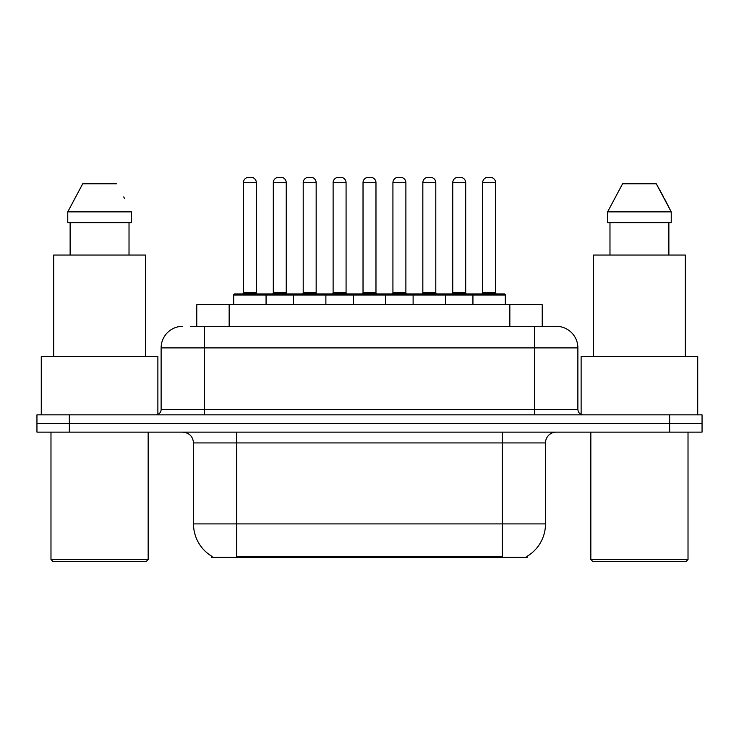 <?xml version="1.0" encoding="UTF-8"?>
<svg xmlns="http://www.w3.org/2000/svg" width="739" height="739" viewBox="0 0 739 739"><rect width="100%" height="100%" fill="white"/><g stroke="black" fill="none" stroke-linecap="round" stroke-linejoin="round"><path stroke-width="1.11" d="M196.768 326.315L196.768 304.717L542.232 304.717L542.232 326.315M527.138 556.31L527.138 557.372L211.862 557.372L211.862 556.31M212.185 556.495A37.791 37.791 0 0 1 193.507 523.896L236.692 523.896L236.692 556.495L502.308 556.495L502.308 523.896L545.493 523.896L545.493 442.92A10.799 10.799 0 0 1 556.291 432.121M193.507 523.896L193.507 442.92C192.87 436.361 189.267 432.768 182.709 432.121M526.815 556.495A37.791 37.791 0 0 0 545.493 523.896M69.337 414.847L702.05 414.847L702.05 423.484L36.95 423.484L36.95 432.121L69.337 432.121L69.337 423.484L36.95 423.484L36.95 414.847L69.337 414.847L69.337 423.484L702.05 423.484L702.05 432.121L69.337 432.121M190.764 326.315L555.959 326.315M190.274 326.315L204.306 326.315L204.306 347.903L161.12 347.903L161.12 409.452A5.395 5.395 0 0 1 155.717 414.847M182.709 326.315A21.597 21.597 0 0 0 161.12 347.903M556.291 326.315A21.597 21.597 0 0 1 577.88 347.903L577.88 409.452C578.203 412.731 580.004 414.524 583.283 414.847M472.932 304.717L472.932 295A1.081 1.081 0 0 1 474.013 293.919L504.247 293.919A1.081 1.081 0 0 1 505.328 295L233.672 295A1.081 1.081 0 0 1 234.753 293.919L264.987 293.919A1.081 1.081 0 0 1 266.068 295L266.068 304.717M256.35 182.709L243.39 182.709A5.395 5.395 0 0 1 248.784 177.314L250.946 177.314A5.395 5.395 0 0 1 256.35 182.709L256.35 292.838A1.081 1.081 0 0 0 257.431 293.919M243.39 182.709L243.39 292.838A1.081 1.081 0 0 1 242.309 293.919M233.672 295L233.672 304.717M295.969 295A1.081 1.081 0 0 0 294.889 293.919L264.664 293.919M273.301 182.709A5.395 5.395 0 0 1 278.695 177.314L280.857 177.314A5.395 5.395 0 0 1 286.252 182.709L273.301 182.709L273.301 292.838A1.081 1.081 0 0 1 272.22 293.919M286.252 182.709L286.252 292.838A1.081 1.081 0 0 0 287.332 293.919M293.485 304.717L293.485 295A1.081 1.081 0 0 1 294.565 293.919L324.8 293.919A1.081 1.081 0 0 1 325.881 295L325.881 304.717M316.163 182.709L303.202 182.709A5.395 5.395 0 0 1 308.606 177.314L310.768 177.314A5.395 5.395 0 0 1 316.163 182.709L316.163 292.838A1.081 1.081 0 0 0 317.243 293.919M303.202 182.709L303.202 292.838A1.081 1.081 0 0 1 302.122 293.919M353.307 304.717L353.307 295A1.081 1.081 0 0 1 354.387 293.919L384.613 293.919A1.081 1.081 0 0 1 385.693 295L385.693 304.717M375.975 182.709L363.025 182.709A5.395 5.395 0 0 1 368.419 177.314L370.581 177.314A5.395 5.395 0 0 1 375.975 182.709L375.975 292.838A1.081 1.081 0 0 0 377.056 293.919M363.025 182.709L363.025 292.838A1.081 1.081 0 0 1 361.944 293.919M413.119 304.717L413.119 295A1.081 1.081 0 0 1 414.2 293.919L444.435 293.919A1.081 1.081 0 0 1 445.515 295L445.515 304.717M435.798 182.709L422.837 182.709A5.395 5.395 0 0 1 428.232 177.314L430.394 177.314A5.395 5.395 0 0 1 435.798 182.709L435.798 292.838A1.081 1.081 0 0 0 436.878 293.919M422.837 182.709L422.837 292.838A1.081 1.081 0 0 1 421.757 293.919M495.61 182.709L482.65 182.709A5.395 5.395 0 0 1 488.054 177.314L490.216 177.314A5.395 5.395 0 0 1 495.61 182.709L495.61 292.838A1.081 1.081 0 0 0 496.691 293.919M482.65 182.709L482.65 292.838A1.081 1.081 0 0 1 481.569 293.919M505.328 295L505.328 304.717M355.792 295A1.081 1.081 0 0 0 354.711 293.919L324.476 293.919M333.113 182.709A5.395 5.395 0 0 1 338.508 177.314L340.67 177.314A5.395 5.395 0 0 1 346.074 182.709L333.113 182.709L333.113 292.838A1.081 1.081 0 0 1 332.033 293.919M346.074 182.709L346.074 292.838A1.081 1.081 0 0 0 347.154 293.919M415.604 295A1.081 1.081 0 0 0 414.524 293.919M384.289 293.919L414.2 293.919M392.926 182.709A5.395 5.395 0 0 1 398.33 177.314L400.492 177.314A5.395 5.395 0 0 1 405.887 182.709L392.926 182.709L392.926 292.838A1.081 1.081 0 0 1 391.846 293.919M405.887 182.709L405.887 292.838A1.081 1.081 0 0 0 406.967 293.919M475.417 295A1.081 1.081 0 0 0 474.336 293.919L444.111 293.919M452.748 182.709A5.395 5.395 0 0 1 458.143 177.314L460.305 177.314A5.395 5.395 0 0 1 465.699 182.709L452.748 182.709L452.748 292.838A1.081 1.081 0 0 1 451.668 293.919M465.699 182.709L465.699 292.838A1.081 1.081 0 0 0 466.78 293.919M145.999 561.686L53.143 561.686L50.982 559.525L148.16 559.525L145.999 561.686M50.982 432.121L50.982 559.525M148.16 432.121L148.16 559.525M157.878 414.394L157.878 356.54L41.273 356.54L41.273 414.847M145.463 356.54L145.463 255.047L53.688 255.047L53.688 356.54M129.02 222.661L129.02 255.047L129.02 222.661M67.766 211.862L82.713 183.789L67.766 211.862L67.766 222.661L131.376 222.661L131.376 211.862L67.766 211.862M124.558 198.523L123.699 196.907M70.131 222.661L70.131 255.047M116.429 183.789L82.713 183.789M685.857 561.686L593.001 561.686L590.84 559.525L688.018 559.525L685.857 561.686M590.84 432.121L590.84 559.525M688.018 432.121L688.018 559.525M697.727 414.847L697.727 356.54L581.122 356.54L581.122 414.394M685.312 356.54L685.312 255.047L593.537 255.047L593.537 356.54M664.407 198.523L671.234 211.862L607.624 211.862L622.571 183.789L607.624 211.862L607.624 222.661L671.234 222.661L671.234 211.862L671.234 222.661M671.234 211.862L656.287 183.789L663.557 196.907M609.98 222.661L609.98 255.047M668.869 255.047L668.869 222.661M656.287 183.789L622.571 183.789M497.984 557.372L497.984 556.31M241.016 557.372L241.016 556.31M229.155 326.315L229.155 304.717M509.845 326.315L509.845 304.717M502.308 432.121L502.308 442.92L193.507 442.92M545.493 442.92L502.308 442.92L502.308 523.896L236.692 523.896L236.692 432.121M669.663 432.121L669.663 414.847M204.306 414.847L204.306 409.452L577.88 409.452M161.12 409.452L204.306 409.452L204.306 347.903L534.694 347.903L534.694 414.847M577.88 347.903L534.694 347.903L534.694 326.315M243.39 292.838L256.35 292.838M273.301 292.838L286.252 292.838M303.202 292.838L316.163 292.838M363.025 292.838L375.975 292.838M422.837 292.838L435.798 292.838M482.65 292.838L495.61 292.838M333.113 292.838L346.074 292.838M392.926 292.838L405.887 292.838M452.748 292.838L465.699 292.838"/></g></svg>
